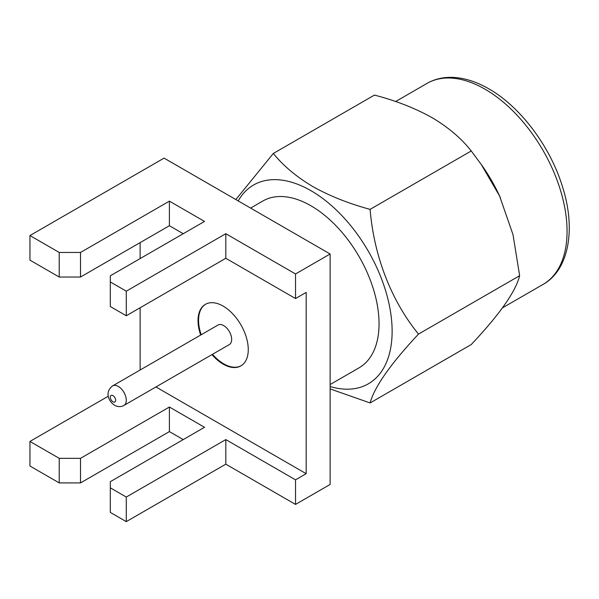 <?xml version="1.0" encoding="UTF-8"?>
<svg xmlns="http://www.w3.org/2000/svg" width="599" height="599" viewBox="0 0 599 599"><rect width="100%" height="100%" fill="white"/><g stroke="black" fill="none" stroke-linecap="round" stroke-linejoin="round"><path stroke-width="0.9" d="M123.948 405.426L229.327 344.582A11.291 6.522 -120 0 0 231.057 335.537A11.291 6.522 -120 0 0 223.682 325.586A11.291 6.522 -120 0 0 218.036 325.025L112.657 385.868A11.291 6.522 60 0 1 118.303 386.43A11.291 6.522 60 0 1 125.678 396.381A11.291 6.522 60 0 1 123.948 405.426C121.013 407.058 117.876 406.991 114.536 405.238C107.917 400.828 104.862 391.626 112.657 385.868M211.949 354.615A35.528 20.508 -120 0 0 223.15 364.117A35.528 20.508 -120 0 0 240.91 365.877A35.528 20.508 -120 0 0 246.354 337.409A35.528 20.508 -120 0 0 223.15 306.104A35.528 20.508 -120 0 0 205.39 304.344A35.528 20.508 -120 0 0 200.665 335.058M205.652 304.195A35.528 20.508 -120 0 0 201.197 334.751M212.488 354.308A35.528 20.508 -120 0 0 223.682 363.81A35.528 20.508 -120 0 0 241.172 365.719M330.124 388.916L370.107 402.947C374.48 386.849 390.608 363.9 418.506 334.092C391.454 301.057 373.948 256.282 370.107 209.358C348.82 203.615 329.712 196.015 312.798 186.559C296.483 176.84 283.327 165.811 273.316 153.471L374.45 95.084C395.946 100.692 415.174 108.224 432.119 117.674C448.486 127.452 461.529 138.556 471.241 150.97L482.195 165.751A116.049 67.006 60 0 1 499.341 195.454A116.049 67.006 60 0 1 500.397 197.752M481.064 164.148L499.544 195.895L512.999 234.613L519.64 275.705C515.746 291.511 499.611 314.46 471.241 344.552L370.107 402.947M238.192 200.912A114.783 66.272 60 0 1 310.963 190.692A114.783 66.272 60 0 1 391.551 319.799A114.783 66.272 60 0 1 330.124 386.542M250.607 208.078L262.826 201.024A96.289 55.595 60 0 1 310.963 205.794A96.289 55.595 60 0 1 373.866 290.642A96.289 55.595 60 0 1 359.108 367.801L330.124 384.536M183.234 233.707L169.397 225.718L169.397 201.137L204.521 221.42L110.313 275.81L110.313 306.538L126.284 315.755L225.808 258.289L225.808 233.707L295.532 273.96L330.124 253.991L164.074 158.121L29.95 235.557L29.95 260.138L59.226 277.038L59.226 252.456L29.95 235.557M155.935 386.954L306.179 473.697L306.179 292.402L295.532 298.549L225.808 258.289M295.532 298.549L295.532 273.96M295.532 504.425L295.532 479.844L225.808 439.591L225.808 464.173L295.532 504.425L330.124 484.456L330.124 253.991M80.513 482.914L59.226 482.914L59.226 458.332L80.513 458.332L80.513 482.914L169.397 431.602L169.397 407.021L204.521 427.297L110.313 481.686L110.313 512.415L126.284 521.632L225.808 464.173M169.397 431.602L183.234 439.591M59.226 458.332L29.95 441.433L29.95 466.015L59.226 482.914M306.179 473.697L295.532 479.844M126.284 315.755L126.284 291.174L110.313 281.949M126.284 291.174L225.808 233.707M59.226 252.456L80.513 252.456L169.397 201.137M140.121 242.617L140.121 258.596M140.121 307.766L140.121 370.01M29.95 441.433L108.307 396.194M80.513 252.456L80.513 277.038L169.397 225.718M80.513 277.038L59.226 277.038M126.284 521.632L126.284 497.05L225.808 439.591M126.284 497.05L110.313 487.833M80.513 458.332L169.397 407.021M273.316 153.471L235.841 199.557M471.241 150.97L370.107 209.358M519.64 275.705L418.506 334.092M112.979 401.794A3.766 2.171 -120 0 0 115.637 400.259A3.766 2.171 -120 0 0 112.979 395.647A3.766 2.171 -120 0 0 110.313 397.182A3.766 2.171 -120 0 0 112.979 401.794M426.982 83.426C434.53 79.098 443.043 77.076 452.515 77.368C464.18 77.803 476.265 81.614 488.769 88.802C520.336 106.629 550.309 146.583 562.506 186.798C576.313 229.866 568.533 270.366 543.031 284.435A116.049 67.006 -120 0 0 560.821 191.44A116.049 67.006 -120 0 0 485.003 89.176A116.049 67.006 -120 0 0 426.982 83.426L395.617 101.538M543.031 284.435L502.531 307.819M499.341 195.454L499.551 195.895"/></g></svg>
